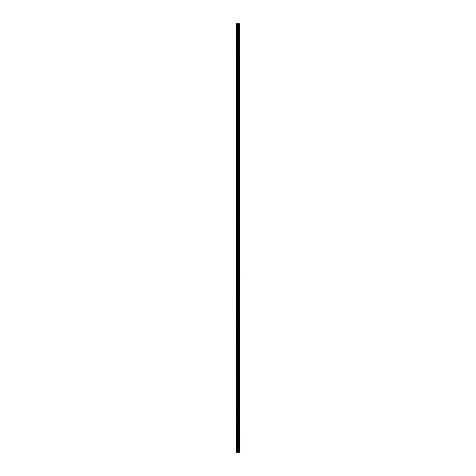 <?xml version="1.0" encoding="UTF-8"?>
<svg xmlns="http://www.w3.org/2000/svg" width="476" height="476" viewBox="0 0 476 476"><rect width="100%" height="100%" fill="white"/><g stroke="black" fill="none" stroke-linecap="round" stroke-linejoin="round"><path stroke-width="0.71" d="M239.392 23.8L239.428 452.2L239.392 23.8L238.286 23.8L238.286 452.2L237.714 452.2L237.714 23.8L236.608 23.8L236.572 452.2L236.608 23.8M237.714 452.2L236.608 452.2M239.392 452.2L238.286 452.2M238.286 23.8L237.714 23.8"/></g></svg>
